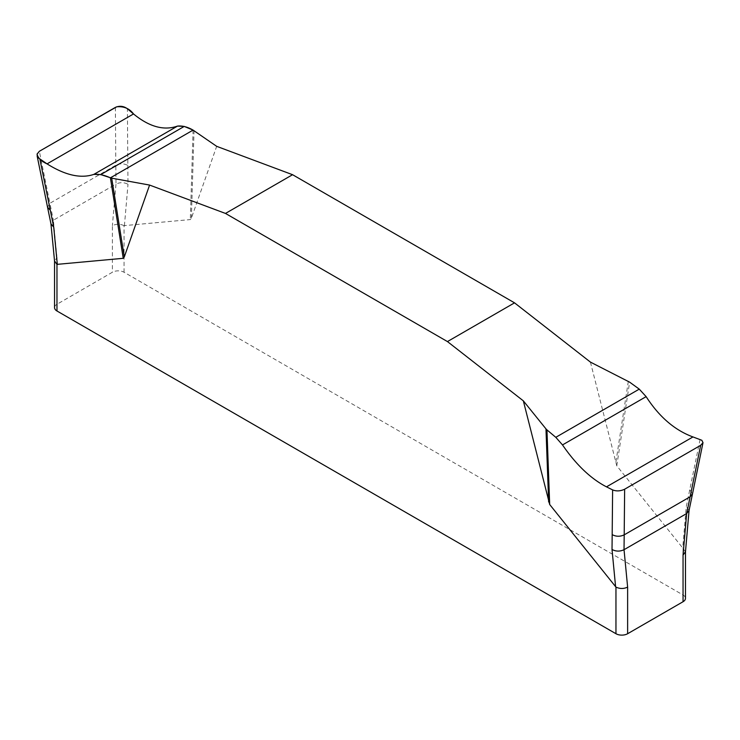 <?xml version="1.0" encoding="UTF-8"?>
<svg xmlns="http://www.w3.org/2000/svg" width="740" height="740" viewBox="0 0 740 740"><rect width="100%" height="100%" fill="white"/><g stroke="black" fill="none" stroke-linecap="round" stroke-linejoin="round"><path stroke-width="0.56" stroke-dasharray="3.7 2.78" d="M590.428 362.11L616.772 465.775L683.048 548.377L683.048 555.111M54.547 307.627A8.251 4.764 0 0 1 56.971 304.26L112.388 272.255A8.251 4.764 0 0 1 124.061 272.255L683.048 594.988A8.251 4.764 0 0 1 685.471 598.355M124.061 272.255L124.061 225.645L190.337 219.577L191.373 218.189L216.681 146.335M685.471 551.864L683.048 548.377M124.061 225.645C120.111 223.822 116.226 223.822 112.388 225.645L112.388 272.255M56.971 304.26L56.971 257.64L54.547 261.146M56.971 257.64L53.363 220.233L115.995 184.075L112.388 225.645M191.373 218.189L194.047 130.619M193.075 130.101L190.337 219.577M127.835 165.446L128.001 184.288C124.107 182.234 120.102 182.16 115.995 184.075L115.819 165.233C119.936 163.318 123.941 163.392 127.835 165.446L127.4 108.752M47.536 207.191L49.904 203.287L39.349 151.293M115.375 107.402L115.819 165.233L49.904 203.287L53.363 220.233L50.958 223.859M616.772 465.775L629.62 382.145M628.316 381.35L615.736 463.194M700.096 439.403L686.285 506.604L682.696 548.053M124.413 225.728L128.001 184.288M689.745 489.862L692.483 493.95M689.06 510.387L686.285 506.604"/><path stroke-width="1.11" d="M702.945 442.927L692.474 493.987L690.115 496.799L700.669 445.314L703 442.65L701.835 440.282L692.964 436.933C674.769 430.255 659.155 416.814 646.131 396.64L639.258 389.129L629.62 382.145L590.428 362.11L514.531 302.845L292.578 174.705L216.681 146.335L193.075 130.101L184.223 126.42L177.517 126.087C163.882 130.869 149.212 126.827 133.524 113.951L127.4 108.752C123.58 106.024 119.566 105.57 115.375 107.402L39.349 151.293L37.046 154.244L38.184 157.759L47.055 163.873C65.259 175.306 80.864 178.803 93.888 174.372L100.76 174.603L111.703 178.164L124.283 256.928L123.247 258.306L56.971 264.374L56.971 310.994L615.957 633.727A8.251 4.764 0 0 0 627.631 633.727L683.048 601.731A8.251 4.764 0 0 0 685.471 598.355L685.471 551.864M615.957 633.727L615.957 587.107L549.681 504.504L523.337 400.849L447.441 341.575L225.487 213.435L149.591 185.074L124.283 256.928M683.048 601.731L683.048 555.111L685.471 551.772M615.957 587.107C619.907 588.929 623.792 588.929 627.631 587.107L627.631 633.727M54.547 261.146L54.547 307.627A8.251 4.764 0 0 0 56.971 310.994M54.547 260.989L56.971 264.374M683.048 594.988L683.048 555.111L686.655 513.541L624.033 549.7L627.631 587.107M123.247 258.306L110.399 177.831M39.923 159.257L53.733 227.162L57.322 264.467M111.703 178.164L149.591 185.074M548.645 501.933L545.972 428.886L546.943 429.875L549.681 504.504M546.943 429.875L555.796 437.322L562.502 444.925C576.136 464.748 590.807 478.724 606.495 486.855L612.618 489.899C616.438 491.416 620.453 491.184 624.643 489.214L624.199 534.854C620.083 536.768 616.087 536.694 612.184 534.641L612.017 549.487C615.911 551.541 619.916 551.615 624.033 549.7L624.199 534.854L690.115 496.799L686.655 513.541L689.06 510.415L692.474 493.987M612.184 534.641L612.618 489.899M523.337 400.849L545.972 428.886M624.643 489.214L700.669 445.314M514.531 302.845L447.441 341.575M225.487 213.435L292.578 174.705M193.075 130.101L110.399 177.831C104.257 175.029 98.753 173.872 93.888 174.372C80.864 178.803 65.259 175.306 47.055 163.873C41.246 161.264 37.925 157.99 37.083 154.049L39.349 151.293L116.698 106.8C123.931 106.19 129.537 108.567 133.524 113.951C149.221 126.827 163.882 130.869 177.517 126.087C182.392 125.587 187.572 126.928 193.075 130.101M50.274 210.225L47.545 207.219L37.102 155.779M615.606 586.783L612.017 549.487M54.566 261.275L50.958 223.859L53.733 227.162M100.76 174.603L184.223 126.42M93.888 174.372L177.517 126.087M47.055 163.873L133.524 113.951M639.258 389.129L555.796 437.322M646.131 396.64L562.502 444.925M692.964 436.933L606.495 486.855M50.958 223.859L47.545 207.219M685.462 551.985L689.06 510.415"/></g></svg>
